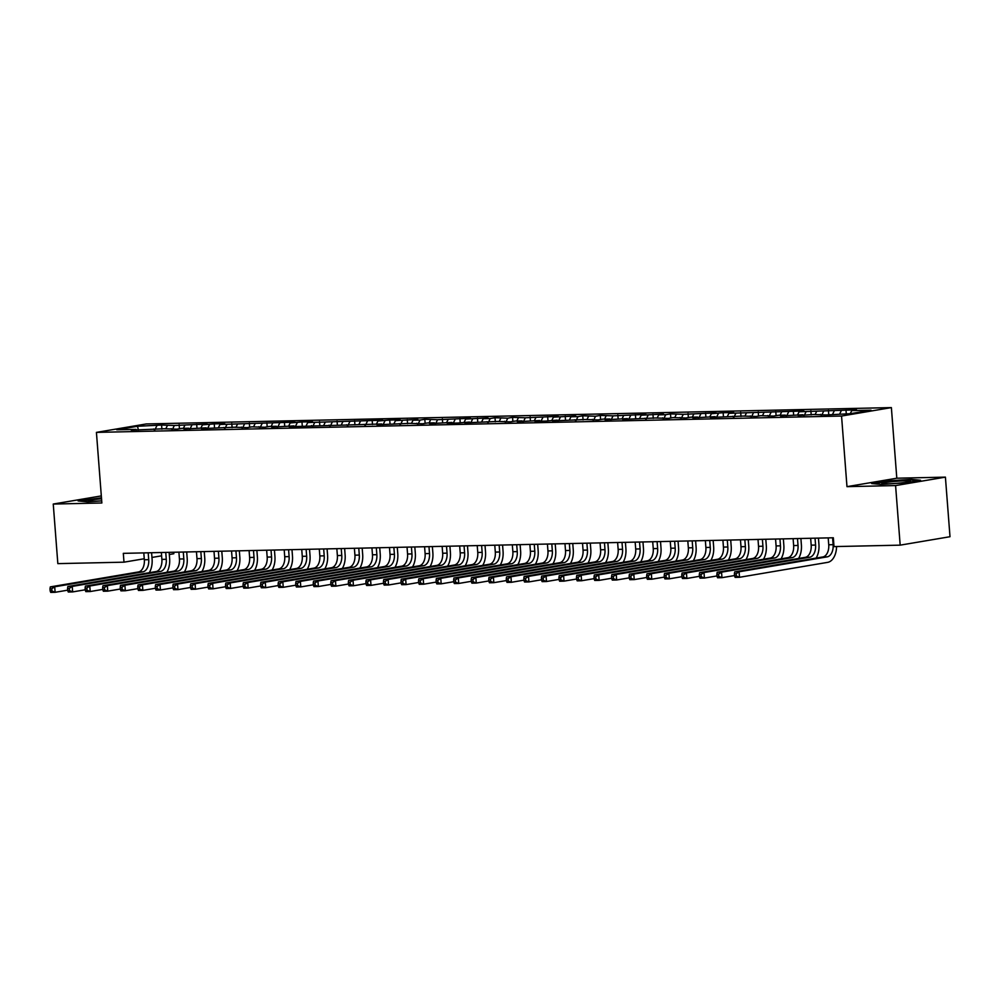 <?xml version="1.0" encoding="UTF-8"?>
<svg xmlns="http://www.w3.org/2000/svg" width="1000" height="1000" viewBox="0 0 1000 1000"><rect width="100%" height="100%" fill="white"/><g stroke="black" fill="none" stroke-linecap="round" stroke-linejoin="round"><path stroke-width="1.5" d="M173.713 552.25L173.825 553.737L169.312 554.513M891.375 407.6L146.25 423.95L96.425 432.388L841.55 416.037L891.375 407.6L896.8 478.212L846.975 486.65L895.588 485.575L945.413 477.137L896.8 478.212M945.413 477.137L950 536.712L900.175 545.15L895.588 485.575M138.4 430.025L137.5 426.275L116.762 429.787L136.062 429.375L131.287 430.175L164.15 428.75L176.912 429.175L181.688 428.363L188.713 428.212L183.938 429.025L206.262 427.825L201.475 428.638L234.338 427.212L247.113 427.638L251.887 426.825L264.65 427.25L269.438 426.438L276.45 426.287L271.675 427.1L294 425.9L289.225 426.712L381.75 423.975L376.962 424.787L409.825 423.363L422.6 423.787L427.375 422.975L434.4 422.825L429.613 423.638L451.938 422.438L447.163 423.25L457.688 423.025L469.487 422.05L464.712 422.863L497.575 421.438L510.337 421.863L515.112 421.05L522.137 420.9L517.362 421.712L539.688 420.513L534.9 421.325L545.438 421.1L557.238 420.125L552.45 420.938L585.312 419.513L598.075 419.938L602.863 419.125L609.875 418.975L605.1 419.787L627.425 418.587L622.65 419.4L655.512 417.975L668.275 418.4L673.062 417.587L685.825 418.013L690.6 417.2L697.625 417.05L692.837 417.863L715.175 416.662L710.387 417.475L743.25 416.05L756.025 416.475L760.8 415.662L773.562 416.087L778.35 415.275L785.362 415.125L780.588 415.938L802.913 414.738L798.138 415.55L813.45 414.513L826.213 414.938L850.3 413.7L871.038 410.188L851.737 410.613L856.513 409.8L799.087 411.775L803.875 410.962L728.888 413.312L733.675 412.5L723.15 412.725L711.35 413.7L716.125 412.887L683.263 414.312L670.5 413.888L665.713 414.7L658.7 414.85L663.475 414.038L641.15 415.238L645.925 414.425L613.075 415.85L600.3 415.425L595.525 416.238L582.75 415.812L577.975 416.625L570.95 416.775L575.737 415.962L553.413 417.163L558.188 416.35L525.325 417.775L512.562 417.35L507.775 418.162L495.012 417.738L490.225 418.55L483.212 418.7L487.987 417.887L465.662 419.087L470.45 418.275L437.587 419.7L424.812 419.275L420.037 420.087L413.013 420.238L417.8 419.425L395.462 420.625L400.25 419.812L389.725 420.05L377.925 421.012L382.7 420.2L307.725 422.55L312.5 421.737L301.975 421.962L290.175 422.938L294.962 422.125L219.988 424.475L224.762 423.663L214.237 423.888L202.438 424.862L207.213 424.05L174.35 425.475L161.588 425.05L161.9 429.137M137.5 426.275L161.588 425.05M900.175 545.15L834.013 546.6L833.337 537.775L123.312 553.35L123.987 562.175L144.25 558.75M167.338 425.625L165.837 428.713M174.35 425.475L172.512 429.275M136.062 429.375L136.6 430.062M184.887 425.238L183.388 428.325M191.9 425.087L190.062 428.888M153.613 428.988L154.15 429.675M202.438 424.862L200.938 427.95M209.45 424.7L207.613 428.5M171.163 428.6L171.7 429.288M219.988 424.475L218.487 427.562M227 424.312L225.162 428.125M188.713 428.212L189.25 428.913M237.525 424.087L236.038 427.175M244.55 423.938L242.712 427.738M206.262 427.825L206.788 428.525M255.075 423.7L253.588 426.788M262.1 423.55L260.262 427.35M223.812 427.45L224.338 428.137M272.625 423.312L271.137 426.4M279.65 423.162L277.812 426.962M241.363 427.062L241.887 427.75M290.175 422.938L288.688 426.025M297.2 422.775L295.363 426.575M258.913 426.675L259.438 427.362M307.725 422.55L306.238 425.637M314.75 422.388L312.913 426.2M276.45 426.287L276.988 426.987M325.275 422.163L323.775 425.25M332.287 422.013L330.45 425.812M294 425.9L294.538 426.6M342.825 421.775L341.325 424.862M349.837 421.625L348 425.425M311.55 425.525L312.087 426.213M360.375 421.388L358.875 424.487M367.388 421.238L365.55 425.037M329.1 425.138L329.637 425.825M377.925 421.012L376.425 424.1M384.938 420.85L383.1 424.65M346.65 424.75L347.188 425.438M395.462 420.625L393.975 423.713M402.488 420.462L400.65 424.275M364.2 424.363L364.725 425.062M413.013 420.238L411.525 423.325M420.037 420.087L418.2 423.888M381.75 423.975L382.275 424.675M430.562 419.85L429.075 422.938M437.587 419.7L435.75 423.5M399.3 423.6L399.825 424.288M448.113 419.462L446.625 422.562M455.138 419.312L453.3 423.113M416.85 423.212L417.375 423.9M465.662 419.087L464.175 422.175M472.688 418.925L470.85 422.725M434.4 422.825L434.925 423.512M483.212 418.7L481.712 421.788M490.225 418.55L488.387 422.35M451.938 422.438L452.475 423.137M500.763 418.312L499.263 421.4M507.775 418.162L505.938 421.962M469.487 422.05L470.025 422.75M518.312 417.925L516.812 421.012M525.325 417.775L523.488 421.575M487.038 421.675L487.575 422.362M535.862 417.537L534.362 420.637M542.875 417.388L541.038 421.188M504.588 421.287L505.125 421.975M553.413 417.163L551.912 420.25M560.425 417L558.587 420.8M522.137 420.9L522.675 421.587M570.95 416.775L569.462 419.862M577.975 416.625L576.138 420.425M539.688 420.513L540.212 421.213M588.5 416.388L587.013 419.475M595.525 416.238L593.688 420.037M557.238 420.125L557.762 420.825M606.05 416L604.562 419.087M613.075 415.85L611.237 419.65M574.788 419.75L575.312 420.438M623.6 415.613L622.112 418.713M630.625 415.462L628.787 419.263M592.337 419.363L592.863 420.05M641.15 415.238L639.663 418.325M648.175 415.075L646.338 418.888M609.875 418.975L610.413 419.675M658.7 414.85L657.2 417.938M665.713 414.7L663.875 418.5M627.425 418.587L627.962 419.288M676.25 414.462L674.75 417.55M683.263 414.312L681.425 418.113M644.975 418.212L645.512 418.9M693.8 414.075L692.3 417.163M700.812 413.925L698.975 417.725M662.525 417.825L663.062 418.512M711.35 413.7L709.85 416.788M718.363 413.537L716.525 417.337M680.075 417.438L680.612 418.125M728.888 413.312L727.4 416.4M735.913 413.15L734.075 416.962M697.625 417.05L698.15 417.75M746.438 412.925L744.95 416.012M753.462 412.775L751.625 416.575M715.175 416.662L715.7 417.362M763.988 412.537L762.5 415.625M771.012 412.388L769.175 416.188M732.725 416.287L733.25 416.975M781.538 412.15L780.05 415.25M788.562 412L786.725 415.8M750.275 415.9L750.8 416.587M799.087 411.775L797.6 414.862M806.112 411.613L804.275 415.412M767.825 415.513L768.35 416.2M816.637 411.388L815.138 414.475M823.65 411.225L821.812 415.037M785.362 415.125L785.9 415.825M834.188 411L832.688 414.087M841.2 410.85L839.712 413.938M802.913 414.738L803.45 415.438M851.737 410.613L850.238 413.7M820.462 414.363L821 415.05M151.962 557.45L161.612 555.812M101.312 495.913L53.25 504.05L57.838 563.625L123.987 562.175M846.975 486.65L841.55 416.037M53.25 504.05L101.862 502.987L96.425 432.388M156.8 425.863L154.963 429.663M871.675 483.537L881.1 484.438L905.537 482.8L920.55 480.25L911.112 479.35L886.675 481L871.675 483.537M101.463 497.837L78.125 500.95L87.55 501.838L101.7 500.887M845.987 410.037L846.275 413.787M828.438 410.425L828.75 414.5M810.888 410.8L811.2 414.888M793.337 411.188L793.65 415.275M775.788 411.575L776.1 415.662M758.238 411.962L758.562 416.05M740.688 412.35L741.012 416.425M723.15 412.725L723.462 416.812M705.6 413.113L705.913 417.2M688.05 413.5L688.363 417.587M670.5 413.888L670.812 417.975M652.95 414.275L653.263 418.35M635.4 414.65L635.712 418.738M617.85 415.037L618.162 419.125M600.3 415.425L600.612 419.513M582.75 415.812L583.075 419.9M565.212 416.2L565.525 420.275M547.663 416.575L547.975 420.662M530.112 416.962L530.425 421.05M512.562 417.35L512.875 421.438M495.012 417.738L495.325 421.825M477.463 418.125L477.775 422.2M459.913 418.5L460.225 422.587M442.362 418.888L442.675 422.975M424.812 419.275L425.138 423.363M407.262 419.663L407.587 423.75M389.725 420.05L390.037 424.125M372.175 420.425L372.488 424.513M354.625 420.812L354.938 424.9M337.075 421.2L337.388 425.288M319.525 421.587L319.837 425.662M301.975 421.962L302.288 426.05M284.425 422.35L284.738 426.438M266.875 422.738L267.188 426.825M249.325 423.125L249.65 427.212M231.788 423.512L232.1 427.587M214.237 423.888L214.55 427.975M196.688 424.275L197 428.363M179.137 424.663L179.45 428.75M828.2 537.888L828.737 544.775A11.087 6.787 -91.3 0 1 822.85 556.95L734.7 571.875L739.087 571.775L739.513 577.288L827.663 562.362A16.637 10.175 88.7 0 0 836.562 546.55M832.588 537.8L833.125 544.675A11.087 6.787 -91.3 0 1 827.237 556.85L739.087 571.775L736.15 573.75L734.4 573.787L734.562 576L736.325 575.962L736.15 573.75M736.325 575.962L739.513 577.288L735.125 577.388L734.562 576M734.7 571.875L734.4 573.787M810.65 538.275L811.188 545.163A11.087 6.787 -91.3 0 1 805.3 557.337L717.163 572.25L721.55 572.163L721.963 577.675L734.538 575.55M815.037 538.175L815.575 545.062A11.087 6.787 -91.3 0 1 809.688 557.238L721.55 572.163L718.6 574.138L716.85 574.175L717.025 576.388L718.775 576.35L718.6 574.138M816.125 558.088A16.637 10.175 88.7 0 0 818.938 544.487L818.45 538.112M718.775 576.35L721.963 577.675L717.588 577.775L717.025 576.388M717.163 572.25L716.85 574.175M793.112 538.663L793.637 545.55A11.087 6.787 -91.3 0 1 787.75 557.712L699.613 572.638L704 572.55L704.425 578.062L716.988 575.938M797.487 538.562L798.025 545.45A11.087 6.787 -91.3 0 1 792.138 557.625L704 572.55L701.05 574.525L699.3 574.562L699.475 576.775L701.225 576.725L701.05 574.525M798.575 558.475A16.637 10.175 88.7 0 0 801.388 544.875L800.9 538.488M701.225 576.725L704.425 578.062L700.037 578.162L699.475 576.775M699.613 572.638L699.3 574.562M881.888 483.3A14.425 1.025 -4.4 0 0 881.888 483.562A14.425 1.025 -4.4 0 0 896.125 483.363A14.425 1.025 -4.4 0 0 910.4 481.375A14.425 1.025 -4.4 0 0 910.425 481.362A14.425 1.025 -4.4 0 0 897.925 481.188A14.425 1.025 -4.4 0 0 881.888 483.3M873.65 483.725L887 481.463L910.688 479.875L918.425 480.613M101.538 498.8A14.425 1.025 -4.4 0 0 88.338 500.7A14.425 1.025 -4.4 0 0 88.338 500.962A14.425 1.025 -4.4 0 0 101.7 500.838M80.1 501.138L101.5 498.338M775.562 539.05L776.087 545.925A11.087 6.787 -91.3 0 1 770.2 558.1L682.062 573.025L686.45 572.925L686.875 578.45L699.438 576.312M779.95 538.95L780.475 545.837A11.087 6.787 -91.3 0 1 774.587 558L686.45 572.925L683.512 574.913L681.75 574.95L681.925 577.15L683.675 577.112L683.512 574.913M781.025 558.85A16.637 10.175 88.7 0 0 783.838 545.262L783.35 538.875M683.675 577.112L686.875 578.45L682.487 578.538L681.925 577.15M682.062 573.025L681.75 574.95M758.012 539.438L758.538 546.312A11.087 6.787 -91.3 0 1 752.65 558.488L664.513 573.413L668.9 573.312L669.325 578.825L681.888 576.7M762.4 539.338L762.925 546.213A11.087 6.787 -91.3 0 1 757.038 558.387L668.9 573.312L665.962 575.3L664.2 575.337L664.375 577.537L666.125 577.5L665.962 575.3M763.475 559.237A16.637 10.175 88.7 0 0 766.287 545.65L765.8 539.263M666.125 577.5L669.325 578.825L664.938 578.925L664.375 577.537M664.513 573.413L664.2 575.337M740.462 539.812L740.987 546.7A11.087 6.787 -91.3 0 1 735.1 558.875L646.963 573.8L651.35 573.7L651.775 579.212L664.338 577.087M744.85 539.725L745.375 546.6A11.087 6.787 -91.3 0 1 739.488 558.775L651.35 573.7L648.413 575.675L646.65 575.712L646.825 577.925L648.575 577.888L648.413 575.675M745.925 559.625A16.637 10.175 88.7 0 0 748.75 546.038L748.25 539.65M648.575 577.888L651.775 579.212L647.387 579.312L646.825 577.925M646.963 573.8L646.65 575.712M722.913 540.2L723.438 547.087A11.087 6.787 -91.3 0 1 717.562 559.263L629.412 574.175L633.8 574.087L634.225 579.6L646.787 577.475M727.3 540.1L727.825 546.987A11.087 6.787 -91.3 0 1 721.938 559.163L633.8 574.087L630.862 576.062L629.113 576.1L629.275 578.312L631.025 578.275L630.862 576.062M728.388 560.013A16.637 10.175 88.7 0 0 731.2 546.413L730.7 540.025M631.025 578.275L634.225 579.6L629.837 579.7L629.275 578.312M629.412 574.175L629.113 576.1M705.362 540.588L705.888 547.475A11.087 6.787 -91.3 0 1 700.013 559.637L611.862 574.562L616.25 574.462L616.675 579.987L629.237 577.863M709.75 540.487L710.275 547.375A11.087 6.787 -91.3 0 1 704.4 559.55L616.25 574.462L613.312 576.45L611.562 576.487L611.725 578.688L613.488 578.65L613.312 576.45M710.837 560.4A16.637 10.175 88.7 0 0 713.65 546.8L713.15 540.413M613.488 578.65L616.675 579.987L612.288 580.075L611.725 578.688M611.862 574.562L611.562 576.487M687.812 540.975L688.35 547.85A11.087 6.787 -91.3 0 1 682.463 560.025L594.312 574.95L598.7 574.85L599.125 580.375L611.688 578.237M692.2 540.875L692.725 547.762A11.087 6.787 -91.3 0 1 686.85 559.925L598.7 574.85L595.763 576.838L594.012 576.875L594.175 579.075L595.938 579.038L595.763 576.838M693.288 560.775A16.637 10.175 88.7 0 0 696.1 547.188L695.612 540.8M595.938 579.038L599.125 580.375L594.738 580.462L594.175 579.075M594.312 574.95L594.012 576.875M670.263 541.362L670.8 548.237A11.087 6.787 -91.3 0 1 664.912 560.413L576.763 575.337L581.15 575.237L581.575 580.75L594.15 578.625M674.65 541.263L675.188 548.138A11.087 6.787 -91.3 0 1 669.3 560.312L581.15 575.237L578.212 577.212L576.462 577.263L576.625 579.462L578.387 579.425L578.212 577.212M675.738 561.163A16.637 10.175 88.7 0 0 678.55 547.575L678.062 541.188M578.387 579.425L581.575 580.75L577.188 580.85L576.625 579.462M576.763 575.337L576.462 577.263M652.712 541.737L653.25 548.625A11.087 6.787 -91.3 0 1 647.362 560.8L559.225 575.725L563.6 575.625L564.025 581.138L576.6 579.012M657.1 541.65L657.638 548.525A11.087 6.787 -91.3 0 1 651.75 560.7L563.6 575.625L560.662 577.6L558.913 577.638L559.087 579.85L560.837 579.812L560.662 577.6M658.188 561.55A16.637 10.175 88.7 0 0 661 547.962L660.512 541.575M560.837 579.812L564.025 581.138L559.637 581.237L559.087 579.85M559.225 575.725L558.913 577.638M635.163 542.125L635.7 549.012A11.087 6.787 -91.3 0 1 629.812 561.175L541.675 576.1L546.062 576.013L546.487 581.525L559.05 579.4M639.55 542.025L640.088 548.913A11.087 6.787 -91.3 0 1 634.2 561.087L546.062 576.013L543.112 577.987L541.362 578.025L541.538 580.237L543.288 580.2L543.112 577.987M640.638 561.938A16.637 10.175 88.7 0 0 643.45 548.337L642.962 541.95M543.288 580.2L546.487 581.525L542.1 581.625L541.538 580.237M541.675 576.1L541.362 578.025M617.625 542.513L618.15 549.388A11.087 6.787 -91.3 0 1 612.263 561.562L524.125 576.487L528.513 576.388L528.938 581.912L541.5 579.788M622.013 542.413L622.537 549.3A11.087 6.787 -91.3 0 1 616.65 561.475L528.513 576.388L525.575 578.375L523.812 578.413L523.987 580.612L525.737 580.575L525.575 578.375M623.088 562.325A16.637 10.175 88.7 0 0 625.9 548.725L625.413 542.337M525.737 580.575L528.938 581.912L524.55 582L523.987 580.612M524.125 576.487L523.812 578.413M600.075 542.9L600.6 549.775A11.087 6.787 -91.3 0 1 594.712 561.95L506.575 576.875L510.962 576.775L511.388 582.3L523.95 580.163M604.462 542.8L604.987 549.688A11.087 6.787 -91.3 0 1 599.1 561.85L510.962 576.775L508.025 578.763L506.262 578.8L506.438 581L508.188 580.962L508.025 578.763M605.538 562.7A16.637 10.175 88.7 0 0 608.35 549.113L607.863 542.725M508.188 580.962L511.388 582.3L507 582.388L506.438 581M506.575 576.875L506.262 578.8M582.525 543.275L583.05 550.163A11.087 6.787 -91.3 0 1 577.163 562.337L489.025 577.263L493.413 577.163L493.837 582.675L506.4 580.55M586.912 543.188L587.438 550.062A11.087 6.787 -91.3 0 1 581.55 562.238L493.413 577.163L490.475 579.138L488.713 579.188L488.888 581.388L490.637 581.35L490.475 579.138M587.987 563.088A16.637 10.175 88.7 0 0 590.8 549.5L590.312 543.112M490.637 581.35L493.837 582.675L489.45 582.775L488.888 581.388M489.025 577.263L488.713 579.188M564.975 543.663L565.5 550.55A11.087 6.787 -91.3 0 1 559.612 562.725L471.475 577.65L475.863 577.55L476.287 583.062L488.85 580.938M569.362 543.575L569.888 550.45A11.087 6.787 -91.3 0 1 564 562.625L475.863 577.55L472.925 579.525L471.163 579.562L471.337 581.775L473.088 581.737L472.925 579.525M570.438 563.475A16.637 10.175 88.7 0 0 573.263 549.888L572.762 543.5M473.088 581.737L476.287 583.062L471.9 583.162L471.337 581.775M471.475 577.65L471.163 579.562M547.425 544.05L547.95 550.938A11.087 6.787 -91.3 0 1 542.075 563.1L453.925 578.025L458.312 577.938L458.738 583.45L471.3 581.325M551.812 543.95L552.337 550.837A11.087 6.787 -91.3 0 1 546.462 563.013L458.312 577.938L455.375 579.913L453.625 579.95L453.787 582.163L455.55 582.125L455.375 579.913M552.9 563.862A16.637 10.175 88.7 0 0 555.712 550.262L555.212 543.875M455.55 582.125L458.738 583.45L454.35 583.55L453.787 582.163M453.925 578.025L453.625 579.95M529.875 544.438L530.4 551.312A11.087 6.787 -91.3 0 1 524.525 563.488L436.375 578.413L440.763 578.312L441.188 583.837L453.75 581.712M534.263 544.338L534.788 551.225A11.087 6.787 -91.3 0 1 528.913 563.4L440.763 578.312L437.825 580.3L436.075 580.337L436.238 582.537L438 582.5L437.825 580.3M535.35 564.25A16.637 10.175 88.7 0 0 538.162 550.65L537.663 544.263M438 582.5L441.188 583.837L436.8 583.925L436.238 582.537M436.375 578.413L436.075 580.337M512.325 544.825L512.863 551.7A11.087 6.787 -91.3 0 1 506.975 563.875L418.825 578.8L423.212 578.7L423.638 584.212L436.2 582.087M516.712 544.725L517.25 551.613A11.087 6.787 -91.3 0 1 511.362 563.775L423.212 578.7L420.275 580.688L418.525 580.725L418.688 582.925L420.45 582.888L420.275 580.688M517.8 564.625A16.637 10.175 88.7 0 0 520.612 551.038L520.125 544.65M420.45 582.888L423.638 584.212L419.25 584.312L418.688 582.925M418.825 578.8L418.525 580.725M494.775 545.2L495.312 552.087A11.087 6.787 -91.3 0 1 489.425 564.263L401.275 579.188L405.662 579.087L406.087 584.6L418.663 582.475M499.162 545.112L499.7 551.987A11.087 6.787 -91.3 0 1 493.812 564.163L405.662 579.087L402.725 581.062L400.975 581.1L401.138 583.312L402.9 583.275L402.725 581.062M500.25 565.013A16.637 10.175 88.7 0 0 503.062 551.425L502.575 545.037M402.9 583.275L406.087 584.6L401.7 584.7L401.138 583.312M401.275 579.188L400.975 581.1M477.225 545.588L477.762 552.475A11.087 6.787 -91.3 0 1 471.875 564.65L383.738 579.562L388.125 579.475L388.55 584.987L401.112 582.863M481.613 545.5L482.15 552.375A11.087 6.787 -91.3 0 1 476.262 564.55L388.125 579.475L385.175 581.45L383.425 581.487L383.6 583.7L385.35 583.663L385.175 581.45M482.7 565.4A16.637 10.175 88.7 0 0 485.513 551.812L485.025 545.425M385.35 583.663L388.55 584.987L384.162 585.087L383.6 583.7M383.738 579.562L383.425 581.487M459.688 545.975L460.213 552.863A11.087 6.787 -91.3 0 1 454.325 565.025L366.188 579.95L370.575 579.862L371 585.375L383.562 583.25M464.062 545.875L464.6 552.762A11.087 6.787 -91.3 0 1 458.713 564.938L370.575 579.862L367.625 581.838L365.875 581.875L366.05 584.087L367.8 584.05L367.625 581.838M465.15 565.788A16.637 10.175 88.7 0 0 467.962 552.188L467.475 545.8M367.8 584.05L371 585.375L366.613 585.475L366.05 584.087M366.188 579.95L365.875 581.875M442.137 546.362L442.663 553.237A11.087 6.787 -91.3 0 1 436.775 565.413L348.638 580.337L353.025 580.237L353.45 585.763L366.012 583.625M446.525 546.263L447.05 553.15A11.087 6.787 -91.3 0 1 441.163 565.312L353.025 580.237L350.087 582.225L348.325 582.263L348.5 584.462L350.25 584.425L350.087 582.225M447.6 566.163A16.637 10.175 88.7 0 0 450.412 552.575L449.925 546.188M350.25 584.425L353.45 585.763L349.062 585.85L348.5 584.462M348.638 580.337L348.325 582.263M424.588 546.75L425.112 553.625A11.087 6.787 -91.3 0 1 419.225 565.8L331.087 580.725L335.475 580.625L335.9 586.138L348.462 584.012M428.975 546.65L429.5 553.525A11.087 6.787 -91.3 0 1 423.612 565.7L335.475 580.625L332.537 582.612L330.775 582.65L330.95 584.85L332.7 584.812L332.537 582.612M430.05 566.55A16.637 10.175 88.7 0 0 432.863 552.962L432.375 546.575M332.7 584.812L335.9 586.138L331.512 586.237L330.95 584.85M331.087 580.725L330.775 582.65M407.038 547.125L407.562 554.012A11.087 6.787 -91.3 0 1 401.675 566.188L313.538 581.112L317.925 581.013L318.35 586.525L330.913 584.4M411.425 547.038L411.95 553.913A11.087 6.787 -91.3 0 1 406.062 566.087L317.925 581.013L314.988 582.987L313.225 583.025L313.4 585.237L315.15 585.2L314.988 582.987M412.5 566.938A16.637 10.175 88.7 0 0 415.325 553.35L414.825 546.962M315.15 585.2L318.35 586.525L313.962 586.625L313.4 585.237M313.538 581.112L313.225 583.025M389.487 547.513L390.012 554.4A11.087 6.787 -91.3 0 1 384.137 566.575L295.988 581.487L300.375 581.4L300.8 586.912L313.363 584.788M393.875 547.425L394.4 554.3A11.087 6.787 -91.3 0 1 388.525 566.475L300.375 581.4L297.438 583.375L295.688 583.413L295.85 585.625L297.6 585.588L297.438 583.375M394.963 567.325A16.637 10.175 88.7 0 0 397.775 553.725L397.275 547.35M297.6 585.588L300.8 586.912L296.413 587.013L295.85 585.625M295.988 581.487L295.688 583.413M371.938 547.9L372.463 554.788A11.087 6.787 -91.3 0 1 366.587 566.95L278.438 581.875L282.825 581.788L283.25 587.3L295.812 585.175M376.325 547.8L376.85 554.688A11.087 6.787 -91.3 0 1 370.975 566.862L282.825 581.788L279.887 583.763L278.137 583.8L278.3 586.013L280.062 585.962L279.887 583.763M377.413 567.712A16.637 10.175 88.7 0 0 380.225 554.113L379.725 547.725M280.062 585.962L283.25 587.3L278.863 587.4L278.3 586.013M278.438 581.875L278.137 583.8M354.387 548.288L354.925 555.163A11.087 6.787 -91.3 0 1 349.038 567.337L260.887 582.263L265.275 582.163L265.7 587.688L278.263 585.55M358.775 548.188L359.3 555.075A11.087 6.787 -91.3 0 1 353.425 567.238L265.275 582.163L262.337 584.15L260.587 584.188L260.75 586.388L262.512 586.35L262.337 584.15M359.862 568.088A16.637 10.175 88.7 0 0 362.675 554.5L362.188 548.112M262.512 586.35L265.7 587.688L261.312 587.775L260.75 586.388M260.887 582.263L260.587 584.188M336.838 548.675L337.375 555.55A11.087 6.787 -91.3 0 1 331.488 567.725L243.337 582.65L247.725 582.55L248.15 588.062L260.725 585.938M341.225 548.575L341.763 555.45A11.087 6.787 -91.3 0 1 335.875 567.625L247.725 582.55L244.788 584.538L243.038 584.575L243.2 586.775L244.963 586.737L244.788 584.538M342.312 568.475A16.637 10.175 88.7 0 0 345.125 554.888L344.637 548.5M244.963 586.737L248.15 588.062L243.762 588.162L243.2 586.775M243.337 582.65L243.038 584.575M319.288 549.05L319.825 555.938A11.087 6.787 -91.3 0 1 313.938 568.112L225.8 583.038L230.175 582.938L230.6 588.45L243.175 586.325M323.675 548.962L324.212 555.837A11.087 6.787 -91.3 0 1 318.325 568.013L230.175 582.938L227.237 584.913L225.487 584.95L225.662 587.163L227.413 587.125L227.237 584.913M324.762 568.862A16.637 10.175 88.7 0 0 327.575 555.275L327.088 548.888M227.413 587.125L230.6 588.45L226.213 588.55L225.662 587.163M225.8 583.038L225.487 584.95M301.737 549.438L302.275 556.325A11.087 6.787 -91.3 0 1 296.388 568.5L208.25 583.413L212.638 583.325L213.062 588.837L225.625 586.712M306.125 549.338L306.663 556.225A11.087 6.787 -91.3 0 1 300.775 568.4L212.638 583.325L209.688 585.3L207.938 585.337L208.113 587.55L209.862 587.513L209.688 585.3M307.213 569.25A16.637 10.175 88.7 0 0 310.025 555.65L309.538 549.275M209.862 587.513L213.062 588.837L208.675 588.938L208.113 587.55M208.25 583.413L207.938 585.337M284.2 549.825L284.725 556.712A11.087 6.787 -91.3 0 1 278.837 568.875L190.7 583.8L195.087 583.713L195.512 589.225L208.075 587.1M288.587 549.725L289.113 556.613A11.087 6.787 -91.3 0 1 283.225 568.787L195.087 583.713L192.15 585.688L190.387 585.725L190.562 587.938L192.312 587.888L192.15 585.688M289.662 569.637A16.637 10.175 88.7 0 0 292.475 556.038L291.988 549.65M192.312 587.888L195.512 589.225L191.125 589.325L190.562 587.938M190.7 583.8L190.387 585.725M266.65 550.212L267.175 557.087A11.087 6.787 -91.3 0 1 261.288 569.263L173.15 584.188L177.537 584.087L177.963 589.612L190.525 587.475M271.038 550.112L271.562 557A11.087 6.787 -91.3 0 1 265.675 569.163L177.537 584.087L174.6 586.075L172.838 586.112L173.012 588.312L174.762 588.275L174.6 586.075M272.113 570.013A16.637 10.175 88.7 0 0 274.925 556.425L274.438 550.037M174.762 588.275L177.963 589.612L173.575 589.7L173.012 588.312M173.15 584.188L172.838 586.112M249.1 550.6L249.625 557.475A11.087 6.787 -91.3 0 1 243.738 569.65L155.6 584.575L159.987 584.475L160.413 589.987L172.975 587.863M253.487 550.5L254.013 557.375A11.087 6.787 -91.3 0 1 248.125 569.55L159.987 584.475L157.05 586.462L155.287 586.5L155.463 588.7L157.213 588.663L157.05 586.462M254.562 570.4A16.637 10.175 88.7 0 0 257.375 556.812L256.887 550.425M157.213 588.663L160.413 589.987L156.025 590.087L155.463 588.7M155.6 584.575L155.287 586.5M231.55 550.975L232.075 557.863A11.087 6.787 -91.3 0 1 226.188 570.037L138.05 584.963L142.438 584.862L142.863 590.375L155.425 588.25M235.938 550.887L236.462 557.762A11.087 6.787 -91.3 0 1 230.575 569.938L142.438 584.862L139.5 586.838L137.738 586.875L137.912 589.087L139.662 589.05L139.5 586.838M237.013 570.788A16.637 10.175 88.7 0 0 239.838 557.2L239.338 550.812M139.662 589.05L142.863 590.375L138.475 590.475L137.912 589.087M138.05 584.963L137.738 586.875M214 551.362L214.525 558.25A11.087 6.787 -91.3 0 1 208.65 570.425L120.5 585.337L124.887 585.25L125.312 590.763L137.875 588.638M218.388 551.263L218.912 558.15A11.087 6.787 -91.3 0 1 213.038 570.325L124.887 585.25L121.95 587.225L120.2 587.263L120.363 589.475L122.125 589.438L121.95 587.225M219.475 571.175A16.637 10.175 88.7 0 0 222.288 557.575L221.788 551.188M122.125 589.438L125.312 590.763L120.925 590.862L120.363 589.475M120.5 585.337L120.2 587.263M196.45 551.75L196.975 558.625A11.087 6.787 -91.3 0 1 191.1 570.8L102.95 585.725L107.338 585.625L107.762 591.15L120.325 589.025M200.837 551.65L201.363 558.538A11.087 6.787 -91.3 0 1 195.487 570.712L107.338 585.625L104.4 587.612L102.65 587.65L102.812 589.85L104.575 589.812L104.4 587.612M201.925 571.562A16.637 10.175 88.7 0 0 204.737 557.962L204.237 551.575M104.575 589.812L107.762 591.15L103.375 591.237L102.812 589.85M102.95 585.725L102.65 587.65M178.9 552.137L179.438 559.012A11.087 6.787 -91.3 0 1 173.55 571.188L85.4 586.112L89.787 586.013L90.213 591.538L102.775 589.4M183.287 552.038L183.825 558.925A11.087 6.787 -91.3 0 1 177.938 571.087L89.787 586.013L86.85 588L85.1 588.038L85.262 590.237L87.025 590.2L86.85 588M184.375 571.938A16.637 10.175 88.7 0 0 187.188 558.35L186.7 551.962M87.025 590.2L90.213 591.538L85.825 591.625L85.262 590.237M85.4 586.112L85.1 588.038M161.35 552.525L161.887 559.4A11.087 6.787 -91.3 0 1 156 571.575L67.85 586.5L72.237 586.4L72.663 591.912L85.237 589.788M165.738 552.425L166.275 559.3A11.087 6.787 -91.3 0 1 160.387 571.475L72.237 586.4L69.3 588.375L67.55 588.425L67.713 590.625L69.475 590.588L69.3 588.375M166.825 572.325A16.637 10.175 88.7 0 0 169.638 558.737L169.15 552.35M69.475 590.588L72.663 591.912L68.275 592.013L67.713 590.625M67.85 586.5L67.55 588.425M143.8 552.9L144.338 559.788A11.087 6.787 -91.3 0 1 138.45 571.962L50.312 586.888L54.7 586.788L55.125 592.3L67.688 590.175M148.188 552.812L148.725 559.688A11.087 6.787 -91.3 0 1 142.838 571.862L54.7 586.788L51.75 588.763L50 588.8L50.175 591.013L51.925 590.975L51.75 588.763M149.275 572.712A16.637 10.175 88.7 0 0 152.088 559.125L151.6 552.737M51.925 590.975L55.125 592.3L50.738 592.4L50.175 591.013M50.312 586.888L50 588.8M833.125 544.675L828.737 544.775M827.237 556.85L822.85 556.95M815.575 545.062L811.188 545.163M809.688 557.238L805.3 557.337M798.025 545.45L793.637 545.55M792.138 557.625L787.75 557.712M780.475 545.837L776.087 545.925M774.587 558L770.2 558.1M762.925 546.213L758.538 546.312M757.038 558.387L752.65 558.488M745.375 546.6L740.987 546.7M739.488 558.775L735.1 558.875M727.825 546.987L723.438 547.087M721.938 559.163L717.562 559.263M710.275 547.375L705.888 547.475M704.4 559.55L700.013 559.637M692.725 547.762L688.35 547.85M686.85 559.925L682.463 560.025M675.188 548.138L670.8 548.237M669.3 560.312L664.912 560.413M657.638 548.525L653.25 548.625M651.75 560.7L647.362 560.8M640.088 548.913L635.7 549.012M634.2 561.087L629.812 561.175M622.537 549.3L618.15 549.388M616.65 561.475L612.263 561.562M604.987 549.688L600.6 549.775M599.1 561.85L594.712 561.95M587.438 550.062L583.05 550.163M581.55 562.238L577.163 562.337M569.888 550.45L565.5 550.55M564 562.625L559.612 562.725M552.337 550.837L547.95 550.938M546.462 563.013L542.075 563.1M534.788 551.225L530.4 551.312M528.913 563.4L524.525 563.488M517.25 551.613L512.863 551.7M511.362 563.775L506.975 563.875M499.7 551.987L495.312 552.087M493.812 564.163L489.425 564.263M482.15 552.375L477.762 552.475M476.262 564.55L471.875 564.65M464.6 552.762L460.213 552.863M458.713 564.938L454.325 565.025M447.05 553.15L442.663 553.237M441.163 565.312L436.775 565.413M429.5 553.525L425.112 553.625M423.612 565.7L419.225 565.8M411.95 553.913L407.562 554.012M406.062 566.087L401.675 566.188M394.4 554.3L390.012 554.4M388.525 566.475L384.137 566.575M376.85 554.688L372.463 554.788M370.975 566.862L366.587 566.95M359.3 555.075L354.925 555.163M353.425 567.238L349.038 567.337M341.763 555.45L337.375 555.55M335.875 567.625L331.488 567.725M324.212 555.837L319.825 555.938M318.325 568.013L313.938 568.112M306.663 556.225L302.275 556.325M300.775 568.4L296.388 568.5M289.113 556.613L284.725 556.712M283.225 568.787L278.837 568.875M271.562 557L267.175 557.087M265.675 569.163L261.288 569.263M254.013 557.375L249.625 557.475M248.125 569.55L243.738 569.65M236.462 557.762L232.075 557.863M230.575 569.938L226.188 570.037M218.912 558.15L214.525 558.25M213.038 570.325L208.65 570.425M201.363 558.538L196.975 558.625M195.487 570.712L191.1 570.8M183.825 558.925L179.438 559.012M177.938 571.087L173.55 571.188M166.275 559.3L161.887 559.4M160.387 571.475L156 571.575M148.725 559.688L144.338 559.788M142.838 571.862L138.45 571.962"/></g></svg>
